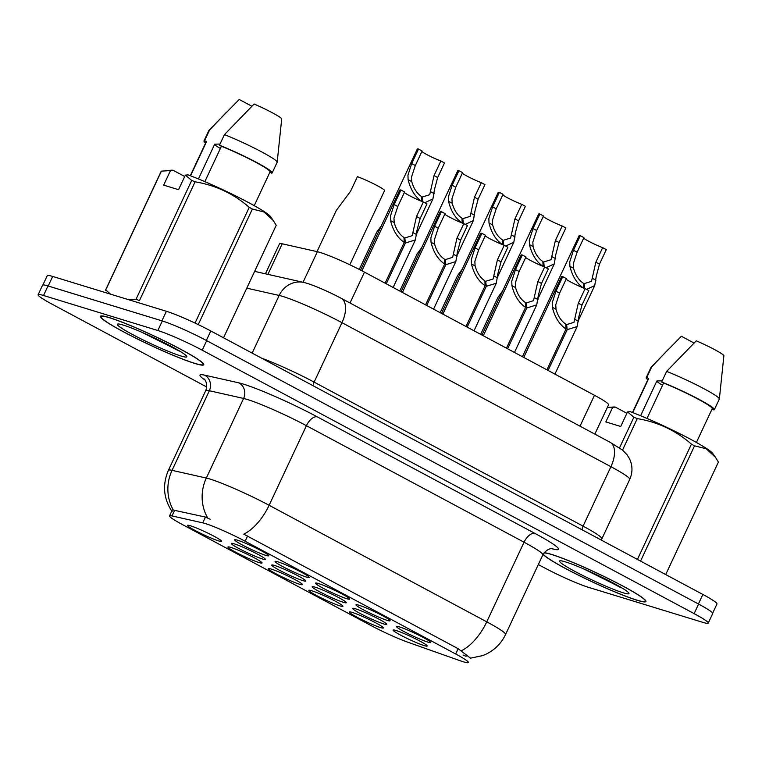 <?xml version="1.0" encoding="UTF-8"?>
<svg xmlns="http://www.w3.org/2000/svg" width="762" height="762" viewBox="0 0 762 762"><rect width="100%" height="100%" fill="white"/><g stroke="black" fill="none" stroke-linecap="round" stroke-linejoin="round"><path stroke-width="1.14" d="M340.033 605.904A18.821 1.638 25.1 0 1 319.859 597.227A18.821 1.638 25.1 0 1 308.962 590.245A18.821 1.638 25.1 0 1 311.725 590.75A18.821 1.638 25.1 0 1 330.479 598.713A18.821 1.638 25.1 0 1 342.919 606.152A18.821 1.638 25.1 0 1 340.033 605.904M299.59 584.244A18.821 1.638 25.1 0 1 279.416 575.567A18.821 1.638 25.1 0 1 268.51 568.585A18.821 1.638 25.1 0 1 271.272 569.09A18.821 1.638 25.1 0 1 290.027 577.053A18.821 1.638 25.1 0 1 302.476 584.492A18.821 1.638 25.1 0 1 299.59 584.244M259.137 562.585A18.821 1.638 25.1 0 1 238.963 553.907A18.821 1.638 25.1 0 1 228.057 546.916A18.821 1.638 25.1 0 1 230.829 547.421A18.821 1.638 25.1 0 1 249.574 555.393A18.821 1.638 25.1 0 1 262.023 562.832A18.821 1.638 25.1 0 1 259.137 562.585M218.684 540.925A18.821 1.638 25.1 0 1 198.52 532.247A18.821 1.638 25.1 0 1 187.614 525.256A18.821 1.638 25.1 0 1 190.376 525.761A18.821 1.638 25.1 0 1 209.131 533.733A18.821 1.638 25.1 0 1 221.58 541.172A18.821 1.638 25.1 0 1 218.684 540.925M380.486 627.564A18.821 1.638 25.1 0 1 360.312 618.887A18.821 1.638 25.1 0 1 349.406 611.905A18.821 1.638 25.1 0 1 352.177 612.41A18.821 1.638 25.1 0 1 370.923 620.373A18.821 1.638 25.1 0 1 383.372 627.812A18.821 1.638 25.1 0 1 380.486 627.564M383.838 623.964A18.821 1.638 25.1 0 1 363.665 615.286A18.821 1.638 25.1 0 1 352.758 608.295A18.821 1.638 25.1 0 1 355.521 608.8A18.821 1.638 25.1 0 1 374.275 616.772A18.821 1.638 25.1 0 1 386.725 624.202A18.821 1.638 25.1 0 1 383.838 623.964M343.386 602.304A18.821 1.638 25.1 0 1 323.212 593.627A18.821 1.638 25.1 0 1 312.306 586.635A18.821 1.638 25.1 0 1 315.077 587.14A18.821 1.638 25.1 0 1 333.832 595.112A18.821 1.638 25.1 0 1 346.272 602.542A18.821 1.638 25.1 0 1 343.386 602.304M302.933 580.644A18.821 1.638 25.1 0 1 282.769 571.957A18.821 1.638 25.1 0 1 271.863 564.975A18.821 1.638 25.1 0 1 274.625 565.48A18.821 1.638 25.1 0 1 293.38 573.453A18.821 1.638 25.1 0 1 305.829 580.882A18.821 1.638 25.1 0 1 302.933 580.644M262.49 558.984A18.821 1.638 25.1 0 1 242.316 550.297A18.821 1.638 25.1 0 1 231.41 543.316A18.821 1.638 25.1 0 1 234.182 543.82A18.821 1.638 25.1 0 1 252.927 551.793A18.821 1.638 25.1 0 1 265.376 559.222A18.821 1.638 25.1 0 1 262.49 558.984M424.282 645.624A18.821 1.638 25.1 0 1 404.108 636.946A18.821 1.638 25.1 0 1 393.211 629.955A18.821 1.638 25.1 0 1 395.973 630.46A18.821 1.638 25.1 0 1 414.728 638.432A18.821 1.638 25.1 0 1 427.168 645.871A18.821 1.638 25.1 0 1 424.282 645.624M387.191 620.354A18.821 1.638 25.1 0 1 367.017 611.676A18.821 1.638 25.1 0 1 356.111 604.695A18.821 1.638 25.1 0 1 358.873 605.199A18.821 1.638 25.1 0 1 377.628 613.162A18.821 1.638 25.1 0 1 390.077 620.601A18.821 1.638 25.1 0 1 387.191 620.354M346.739 598.694A18.821 1.638 25.1 0 1 326.565 590.017A18.821 1.638 25.1 0 1 315.659 583.025A18.821 1.638 25.1 0 1 318.43 583.53A18.821 1.638 25.1 0 1 337.175 591.503A18.821 1.638 25.1 0 1 349.625 598.942A18.821 1.638 25.1 0 1 346.739 598.694M306.286 577.034A18.821 1.638 25.1 0 1 286.121 568.357A18.821 1.638 25.1 0 1 275.215 561.365A18.821 1.638 25.1 0 1 277.978 561.87A18.821 1.638 25.1 0 1 296.732 569.843A18.821 1.638 25.1 0 1 309.182 577.282A18.821 1.638 25.1 0 1 306.286 577.034M265.843 555.374A18.821 1.638 25.1 0 1 245.669 546.697A18.821 1.638 25.1 0 1 234.763 539.706A18.821 1.638 25.1 0 1 237.534 540.21A18.821 1.638 25.1 0 1 256.28 548.183A18.821 1.638 25.1 0 1 268.729 555.622A18.821 1.638 25.1 0 1 265.843 555.374M427.634 642.014A18.821 1.638 25.1 0 1 407.46 633.336A18.821 1.638 25.1 0 1 396.554 626.354A18.821 1.638 25.1 0 1 399.326 626.859A18.821 1.638 25.1 0 1 418.081 634.822A18.821 1.638 25.1 0 1 430.52 642.261A18.821 1.638 25.1 0 1 427.634 642.014M265.433 273.815L279.511 243.773A35.3 3.077 25.1 0 1 282.235 243.802L317.383 251.708A35.3 3.077 25.1 0 1 320.078 252.441A35.3 3.077 25.1 0 1 364.484 272.129L594.474 395.288A35.3 3.077 25.1 0 1 608.581 404.793L594.836 434.121M202.74 522.856A31.766 2.772 25.1 0 1 205.168 523.513A31.766 2.772 25.1 0 1 245.135 541.23L455.695 653.986A31.766 2.772 25.1 0 1 468.382 662.54A31.766 2.772 25.1 0 1 460.353 660.806L407.756 642.185A31.766 2.772 25.1 0 1 370.951 625.516L182.232 524.456A31.766 2.772 25.1 0 1 169.535 515.903A31.766 2.772 25.1 0 1 171.993 515.931L202.74 522.856L205.454 517.065L210.207 519.284M109.166 317.554A57.064 4.972 -154.9 0 0 100.403 316.325A57.064 4.972 -154.9 0 0 135.979 338.271A57.064 4.972 -154.9 0 0 194.986 363.512A57.064 4.972 -154.9 0 0 203.749 364.741A57.064 4.972 -154.9 0 0 168.183 342.786A57.064 4.972 -154.9 0 0 109.166 317.554M543.106 554.393A57.064 4.972 -154.9 0 0 582.863 577.386A57.064 4.972 -154.9 0 0 637.165 600.294A57.064 4.972 -154.9 0 0 645.928 601.523A57.064 4.972 -154.9 0 0 610.352 579.577A57.064 4.972 -154.9 0 0 551.345 554.345A57.064 4.972 -154.9 0 0 544.192 552.707M172.202 511.778C163.487 498.681 162.22 484.851 168.412 470.306A47.063 4.105 25.1 0 1 172.05 470.345L206.321 478.06A47.063 4.105 25.1 0 1 209.912 479.041A47.063 4.105 25.1 0 1 269.119 505.282A41.177 21.498 118.2 0 1 243.802 534.181L458.172 648.7L470.44 658.12M538.324 564.556L544.097 567.642A35.3 3.077 -154.9 0 0 588.502 587.331L702.812 622.354A35.3 3.077 -154.9 0 0 708.231 623.116L712.708 613.562A35.3 3.077 -154.9 0 0 698.602 604.066L206.702 340.652A35.3 3.077 -154.9 0 0 162.306 320.964L47.996 285.94A35.3 3.077 -154.9 0 0 42.577 285.178L38.1 294.732A35.3 3.077 -154.9 0 0 52.207 304.238L206.721 386.982M466.058 656.32L463.058 655.015M461.448 650.729A41.177 21.498 -61.8 0 0 486.756 621.83L269.119 505.282L306.41 425.682A47.063 4.105 -154.9 0 0 247.202 399.431A47.063 4.105 -154.9 0 0 243.611 398.45L209.34 390.735L172.05 470.345A41.177 38.148 102.7 0 0 173.336 510.073L205.454 517.065M708.231 623.116A35.3 3.077 -154.9 0 0 694.125 613.62L202.235 350.206A35.3 3.077 -154.9 0 0 157.829 330.517L43.52 295.494A35.3 3.077 -154.9 0 0 38.1 294.732M712.661 613.172L716.975 603.971A35.3 3.077 -154.9 0 0 702.869 594.465L210.798 330.965A35.3 3.077 -154.9 0 0 166.392 311.277L52.683 276.435A35.3 3.077 -154.9 0 0 47.263 275.673L42.901 284.969M166.135 322.25A35.3 3.077 -154.9 0 0 161.915 320.831L48.206 285.988A35.3 3.077 -154.9 0 0 45.12 285.169M566.147 279.159A12.944 1.124 -154.9 0 0 585.121 288.627L588.769 290.579L581.949 305.133L578.758 317.04L577.196 326.546L567.176 329.67L548.068 370.446M546.916 369.818L566.014 329.041C559.337 324.46 554.784 317.211 552.374 307.276L552.221 302.819L555.946 291.208L562.766 276.654A17.65 1.534 25.1 0 0 561.575 276.682L523.751 357.416M565.88 326.212L566.623 324.612L573.976 322.326L578.301 303.181L585.121 288.627M562.766 276.654L566.404 278.606L559.584 293.16L555.755 304.714L556.003 309.22C557.927 316.078 561.184 321.059 565.775 324.155L566.014 329.041M566.623 324.612L567.176 329.67M583.673 238.182A12.944 1.124 -154.9 0 0 602.656 247.65L606.295 249.603L599.475 264.157L596.294 276.063L594.731 285.569L586.549 289.389M583.549 288.074C576.863 283.493 572.319 276.235 569.9 266.3L569.747 261.852L573.472 250.241L580.292 235.677A17.65 1.534 25.1 0 0 579.11 235.706L522.427 356.711M583.406 285.236L584.159 283.635L591.512 281.349L595.836 262.214L602.656 247.65M580.292 235.677L583.94 237.63L577.12 252.184L573.291 263.747L573.529 268.243C575.453 275.111 578.71 280.092 583.311 283.188L583.54 288.007M584.159 283.635L584.673 288.455M502.634 290.951L498.081 297.123L480.651 334.337M194.548 363.274A56.474 4.924 -154.9 0 0 203.225 364.493A56.474 4.924 -154.9 0 0 168.011 342.767A56.474 4.924 -154.9 0 0 109.614 317.792A56.474 4.924 -154.9 0 0 100.936 316.573A56.474 4.924 -154.9 0 0 136.141 338.299A56.474 4.924 -154.9 0 0 194.548 363.274M220.037 144.037L214.694 144.199L198.415 178.956M214.694 144.199A26.594 2.315 -154.9 0 0 220.361 148.495M141.418 332.07L179.718 351.177M123.234 325.088A38.367 3.343 -154.9 0 0 117.596 324.06A38.367 3.343 -154.9 0 0 139.817 338.29A38.367 3.343 -154.9 0 0 180.927 355.978A38.367 3.343 -154.9 0 0 186.814 356.483A38.367 3.343 -154.9 0 0 161.449 341.328A38.367 3.343 -154.9 0 0 123.234 325.088M195.091 181.823L139.446 300.619A63.532 5.534 -154.9 0 0 136.055 299.218L191.7 180.423L185.357 175.146L188.052 174.869A55.302 4.82 -154.9 0 1 239.058 197.625A55.302 4.82 -154.9 0 1 270.5 216.579L273.272 220.494L264.081 212.007L252.384 209.026A63.532 5.534 -154.9 0 0 249.25 207.35C233.677 193.739 215.627 185.233 195.091 181.823A63.532 5.534 -154.9 0 0 191.7 180.423M128.949 299.799L136.055 299.218M223.533 337.785L276.215 225.295A63.532 5.534 -154.9 0 0 276.215 225.295A63.532 5.534 -154.9 0 0 276.235 225.276L273.263 220.494M269.891 172.231L271.596 173.145A37.652 3.286 -154.9 0 0 272.186 172.879L277.158 162.258A37.652 3.286 -154.9 0 0 277.187 162.163L281.721 118.815A23.536 2.048 -154.9 0 0 254.098 104.023L224.447 134.617L219.475 145.228L221.409 146.266L204.835 181.651M277.187 162.163A37.652 3.286 -154.9 0 0 259.49 150.743A37.652 3.286 -154.9 0 0 224.447 134.617M272.186 172.879A37.652 3.286 -154.9 0 0 254.965 161.592A37.652 3.286 -154.9 0 0 219.475 145.228M254.232 205.673L270.062 171.879A35.3 3.077 -154.9 0 0 254.308 161.506A35.3 3.077 -154.9 0 0 221.409 146.266M185.357 175.146L178.546 189.69L163.659 185.137L170.478 170.583L161.392 171.136A63.532 5.534 -154.9 0 0 161.144 171.393A63.532 5.534 -154.9 0 0 161.134 171.421L105.518 290.16M170.478 170.583L173.165 170.307A55.302 4.82 -154.9 0 0 171.507 170.202L165.24 170.698M195.043 323.078L249.25 207.35M252.384 209.026L198.244 324.602M161.392 171.136L105.747 289.931A63.532 5.534 -154.9 0 0 105.499 290.189A63.532 5.534 -154.9 0 0 105.489 290.208M223.523 337.776L276.235 225.276M105.747 289.931L110.595 294.18M251.841 106.223L239.211 99.46L209.026 130.235A37.652 3.286 -154.9 0 0 208.969 130.321L203.997 140.932A37.652 3.286 -154.9 0 0 205.645 142.97M190.548 175.812L206.531 141.703L204.587 140.665L209.56 130.054A37.652 3.286 -154.9 0 0 209.026 130.235M209.56 130.054L226.4 112.309M204.587 140.665A37.652 3.286 -154.9 0 0 203.997 140.932M206.531 141.703A35.3 3.077 -154.9 0 0 206.131 141.932L190.3 175.727M173.165 170.307L184.728 176.498M178.66 350.844L148.676 335.28M543.258 554.107A56.474 4.924 -154.9 0 0 581.416 576.615A56.474 4.924 -154.9 0 0 636.718 600.056A56.474 4.924 -154.9 0 0 645.395 601.275A56.474 4.924 -154.9 0 0 610.191 579.549A56.474 4.924 -154.9 0 0 551.793 554.574A56.474 4.924 -154.9 0 0 544.001 552.964M662.216 380.819L656.873 380.981L640.594 415.738M656.873 380.981A26.594 2.315 -154.9 0 0 662.54 385.277M583.587 568.862L621.887 587.969M565.404 561.87A38.367 3.343 -154.9 0 0 559.775 560.842A38.367 3.343 -154.9 0 0 581.997 575.081A38.367 3.343 -154.9 0 0 623.097 592.769A38.367 3.343 -154.9 0 0 628.983 593.265A38.367 3.343 -154.9 0 0 603.618 578.11A38.367 3.343 -154.9 0 0 565.404 561.87M715.451 457.276L712.68 453.371A55.302 4.82 -154.9 0 0 681.228 434.416A55.302 4.82 -154.9 0 0 630.231 411.661L627.536 411.928L633.879 417.214A63.532 5.534 -154.9 0 1 637.27 418.614L622.525 450.085M718.404 462.058L665.702 574.567L718.395 462.086A63.532 5.534 -154.9 0 0 718.395 462.086A63.532 5.534 -154.9 0 0 718.404 462.058L715.442 457.286L706.26 448.789L694.553 445.818A63.532 5.534 -154.9 0 0 691.429 444.141C675.856 430.53 657.806 422.015 637.27 418.614M712.07 409.013L713.775 409.927A37.652 3.286 -154.9 0 0 714.365 409.661L719.338 399.05A37.652 3.286 -154.9 0 0 719.366 398.955L723.9 355.606A23.536 2.048 -154.9 0 0 696.278 340.814L666.626 371.399L661.654 382.019L663.588 383.048L647.014 418.433M719.366 398.955A37.652 3.286 -154.9 0 0 701.669 387.525A37.652 3.286 -154.9 0 0 666.626 371.399M714.365 409.661A37.652 3.286 -154.9 0 0 697.144 398.374A37.652 3.286 -154.9 0 0 661.654 382.019M696.411 442.455L712.232 408.661A35.3 3.077 -154.9 0 0 696.487 398.288A35.3 3.077 -154.9 0 0 663.588 383.048M627.536 411.928L620.716 426.482L605.838 421.919L612.648 407.375L607.419 407.489L613.677 406.994A55.302 4.82 -154.9 0 1 615.344 407.099L626.897 413.29M612.648 407.375L615.344 407.099M619.525 447.856L633.879 417.214M637.423 559.422L691.429 444.141M694.553 445.818L640.556 561.099M694.011 343.014L681.39 336.252L651.205 367.027A37.652 3.286 -154.9 0 0 651.148 367.103L646.176 377.723A37.652 3.286 -154.9 0 0 647.824 379.752M632.727 412.604L648.7 378.495L646.767 377.457L651.739 366.846A37.652 3.286 -154.9 0 0 651.205 367.027M651.739 366.846L668.579 349.101M646.767 377.457A37.652 3.286 -154.9 0 0 646.176 377.723M648.7 378.495A35.3 3.077 -154.9 0 0 648.31 378.724L632.479 412.509M620.839 587.635L590.845 572.062M525.694 257.499A12.944 1.124 -154.9 0 0 544.678 266.967L548.316 268.919L541.496 283.474L538.315 295.38L536.743 304.886L526.723 308L507.625 348.777M506.463 348.158L525.561 307.381C518.884 302.8 514.34 295.542 511.921 285.617L511.769 281.159L515.493 269.548L522.313 254.994A17.65 1.534 25.1 0 0 521.132 255.013L483.308 335.756M525.428 304.552L526.18 302.952L533.524 300.666L537.858 281.521L544.678 266.967M522.313 254.994L525.961 256.946L519.141 271.501L515.312 283.054L515.55 287.56C517.474 294.418 520.732 299.399 525.323 302.495L525.561 307.381M526.18 302.952L526.723 308M485.251 235.839A12.944 1.124 -154.9 0 0 504.225 245.307L507.863 247.259L501.044 261.814L497.862 273.72L496.3 283.226L486.27 286.341L467.173 327.117M466.011 326.498L485.118 285.721C478.441 281.14 473.888 273.882 471.478 263.957L471.326 259.499L475.05 247.888L481.87 233.334A17.65 1.534 25.1 0 0 480.679 233.353L442.855 314.096M484.975 282.892L485.727 281.292L493.081 279.006L497.405 259.861L504.225 245.307M481.87 233.334L485.508 235.277L478.688 249.841L474.859 261.395L475.097 265.9C477.022 272.758 480.279 277.739 484.88 280.835L485.118 285.721M485.727 281.292L486.27 286.341M444.798 214.17A12.944 1.124 -154.9 0 0 463.782 223.647L467.42 225.59L460.6 240.154L457.41 252.051L455.847 261.566L445.827 264.681L426.72 305.457M425.567 304.838L444.665 264.062C437.988 259.48 433.445 252.222 431.025 242.297L430.873 237.839L434.597 226.228L441.417 211.674A17.65 1.534 25.1 0 0 440.226 211.693L402.412 292.437M444.532 261.233L445.275 259.632L452.628 257.346L456.962 238.201L463.782 223.647M441.417 211.674L445.056 213.617L438.236 228.181L434.416 239.735L434.654 244.24C436.578 251.098 439.836 256.08 444.427 259.175L444.665 264.062M445.275 259.632L445.827 264.681M404.355 192.51A12.944 1.124 -154.9 0 0 423.329 201.987L426.968 203.93L420.148 218.494L416.966 230.391L415.404 239.906L405.374 243.021L386.277 283.797M385.115 283.178L404.222 242.402C397.545 237.82 392.992 230.562 390.573 220.637L390.42 216.179L394.154 204.568L400.974 190.014A17.65 1.534 25.1 0 0 399.783 190.033L361.95 270.796M404.079 239.573L404.832 237.973L412.185 235.677L416.509 216.541L423.329 201.987M400.974 190.014L404.612 191.957L397.793 206.521L393.964 218.075L394.202 222.58C396.126 229.438 399.383 234.42 403.984 237.515L404.222 242.402M404.832 237.973L405.374 243.021M462.182 269.291L457.629 275.463L440.198 312.677M421.738 247.631L417.185 253.803L399.755 291.017M381.286 225.971L376.733 232.143L359.273 269.415M349.834 264.766L384.591 190.557A17.65 1.534 25.1 0 0 375.104 184.537A17.65 1.534 25.1 0 0 357.407 176.66L350.587 191.224L336.28 210.483L317.011 251.622M543.23 216.522A12.944 1.124 -154.9 0 0 562.204 225.99L565.852 227.943L559.032 242.497L555.841 254.403L554.279 263.909L546.106 267.729M543.096 266.414C536.419 261.833 531.866 254.575 529.457 244.64L529.304 240.192L533.029 228.581L539.848 214.017A17.65 1.534 25.1 0 0 538.658 214.046L481.975 335.051M542.954 263.576L543.706 261.976L551.059 259.69L555.384 240.554L562.204 225.99M539.848 214.017L543.487 215.97L536.667 230.524L532.838 242.087L533.086 246.583C535.01 253.451 538.267 258.423 542.858 261.518L543.096 266.348M543.706 261.976L544.23 266.795M502.777 194.862A12.944 1.124 -154.9 0 0 521.76 204.33L525.399 206.283L518.579 220.837L515.398 232.743L513.826 242.249L505.654 246.069M502.644 244.754C495.967 240.173 491.423 232.915 489.004 222.98L488.852 218.532L492.576 206.921L499.396 192.357A17.65 1.534 25.1 0 0 498.215 192.386L441.531 313.392M502.51 241.916L503.263 240.316L510.607 238.03L514.941 218.894L521.76 204.33M499.396 192.357L503.034 194.31L496.224 208.864L492.395 220.428L492.633 224.923C494.557 231.791 497.815 236.763 502.406 239.859L502.644 244.688M503.263 240.316L503.777 245.135M462.334 173.203A12.944 1.124 -154.9 0 0 481.308 182.67L484.946 184.623L478.126 199.177L474.945 211.084L473.383 220.589L465.201 224.409M462.201 223.095C455.524 218.504 450.971 211.255 448.551 201.32L448.408 196.872L452.133 185.252L458.953 170.698A17.65 1.534 25.1 0 0 457.762 170.726L401.079 291.732M462.058 220.256L462.81 218.656L470.164 216.37L474.488 197.225L481.308 182.67M458.953 170.698L462.591 172.65L455.771 187.204L451.942 198.768L452.18 203.264C454.104 210.131 457.362 215.103 461.963 218.199L462.191 223.028M462.81 218.656L463.334 223.476M421.881 151.543A12.944 1.124 -154.9 0 0 440.865 161.011L444.503 162.963L437.683 177.517L434.492 189.424L432.93 198.93L424.758 202.749M421.748 201.425C415.071 196.844 410.528 189.595 408.108 179.661L407.956 175.212L411.68 163.592L418.5 149.038A17.65 1.534 25.1 0 0 417.309 149.066L360.617 270.1M421.615 198.596L422.358 196.996L429.711 194.71L434.045 175.565L440.865 161.011M418.5 149.038L422.138 150.99L415.319 165.544L411.49 177.098L411.737 181.604C413.661 188.462 416.919 193.443 421.51 196.539L421.748 201.368M422.358 196.996L422.881 201.816M303.057 282.283L317.383 251.708M455.695 653.986L458.172 648.7M171.993 515.931L174.698 510.149M245.135 541.23L247.612 535.943M350.015 303.009L364.484 272.129M267.91 274.368L282.235 243.802M580.006 426.177L594.474 395.288M534.972 533.438A11.763 6.144 -61.8 0 0 524.046 542.22L306.41 425.682A11.763 6.144 -61.8 0 1 317.335 416.89L534.972 533.438A58.826 5.124 25.1 0 1 551.431 548.583M542.849 554.888A47.063 4.105 -154.9 0 0 524.046 542.22L486.756 621.83A47.063 4.105 25.1 0 1 505.558 634.498L542.849 554.888C548.021 546.773 554.355 548.726 552.593 548.564M207.721 517.989A41.177 38.148 102.7 0 1 206.321 478.06L243.611 398.45A11.763 10.897 -77.3 0 0 238.83 382.857A58.826 5.124 25.1 0 1 317.335 416.89M205.054 380.076A58.826 5.124 25.1 0 1 204.568 375.142L238.83 382.857M694.125 613.62L698.602 604.066M202.235 350.206L206.702 340.652M157.829 330.517L162.306 320.964M43.52 295.494L47.996 285.94M204.568 375.142A11.763 10.897 -77.3 0 1 209.34 390.735A47.063 4.105 -154.9 0 0 205.702 390.706C208.731 383.105 203.673 378.133 204.33 379.162M313.23 385.81A5.886 3.067 118.2 0 1 314.125 382.114L583.073 526.132L610.924 466.696A23.536 12.287 -61.8 0 0 610.124 442.303L622.497 450.066L627.059 454.781L629.526 458.781C632.698 465.601 632.765 472.459 629.726 479.365A47.063 4.105 -154.9 0 0 610.924 466.696L341.967 322.669A47.063 4.105 -154.9 0 0 282.769 296.428A47.063 4.105 -154.9 0 0 279.168 295.446L252.155 353.111M261.452 358.083A47.063 4.105 25.1 0 1 314.125 382.114L341.967 322.669A23.536 12.287 -61.8 0 0 341.176 298.275L610.124 442.303M52.683 276.435L48.206 285.988M166.392 311.277L161.915 320.831M210.798 330.965L206.35 340.462M702.869 594.465L698.421 603.971M254.632 271.377L303.828 282.454A23.536 21.793 102.7 0 0 279.168 295.446L246.774 288.15M582.178 529.838A5.886 3.067 118.2 0 1 583.073 526.132A47.063 4.105 25.1 0 1 601.885 538.801L629.726 479.365M559.584 293.16L555.946 291.208M556.003 309.22L552.374 307.276M578.434 321.231L574.805 319.288M581.949 305.133L578.301 303.181M577.12 252.184L573.472 250.241M573.529 268.243L569.9 266.3M595.96 280.254L592.331 278.311M599.475 264.157L595.836 262.214M519.141 271.501L515.493 269.548M515.55 287.56L511.921 285.617M537.982 299.571L534.352 297.628M541.496 283.474L537.858 281.521M478.688 249.841L475.05 247.888M475.097 265.9L471.478 263.957M497.529 277.911L493.9 275.968M501.044 261.814L497.405 259.861M438.236 228.181L434.597 226.228M434.654 244.24L431.025 242.297M457.086 256.251L453.457 254.308M460.6 240.154L456.962 238.201M397.793 206.521L394.154 204.568M394.202 222.58L390.573 220.637M416.633 234.591L413.004 232.648M420.148 218.494L416.509 216.541M536.667 230.524L533.029 228.581M533.086 246.583L529.457 244.64M555.517 258.594L551.888 256.651M559.032 242.497L555.384 240.554M496.224 208.864L492.576 206.921M492.633 224.923L489.004 222.98M515.064 236.934L511.435 234.991M518.579 220.837L514.941 218.894M455.771 187.204L452.133 185.252M452.18 203.264L448.551 201.32M474.612 215.275L470.983 213.331M478.126 199.177L474.488 197.225M415.319 165.544L411.68 163.592M411.737 181.604L408.108 179.661M434.169 193.615L430.54 191.672M437.683 177.517L434.045 175.565M169.535 515.903L172.755 509.026M470.297 658.197L482.708 655.615L486.023 654.196C494.805 649.891 501.32 643.318 505.558 634.498M168.412 470.306L205.702 390.706M303.828 282.454L307.353 283.397C317.592 286.826 328.87 291.789 341.176 298.275M601.456 540.163L601.885 538.801M577.196 326.546L554.917 374.104M594.731 285.569L578.491 320.221M203.521 363.845L203.225 364.493M161.144 171.393L105.499 290.189M101.241 315.935L100.936 316.573M645.7 600.627L645.395 601.275M536.743 304.886L514.464 352.444M496.3 283.226L474.021 330.784M455.847 261.566L433.568 309.124M415.404 239.906L393.125 287.464M554.279 263.909L538.048 298.561M513.826 242.249L497.596 276.901M473.383 220.589L457.152 255.241M432.93 198.93L416.7 233.582"/></g></svg>
